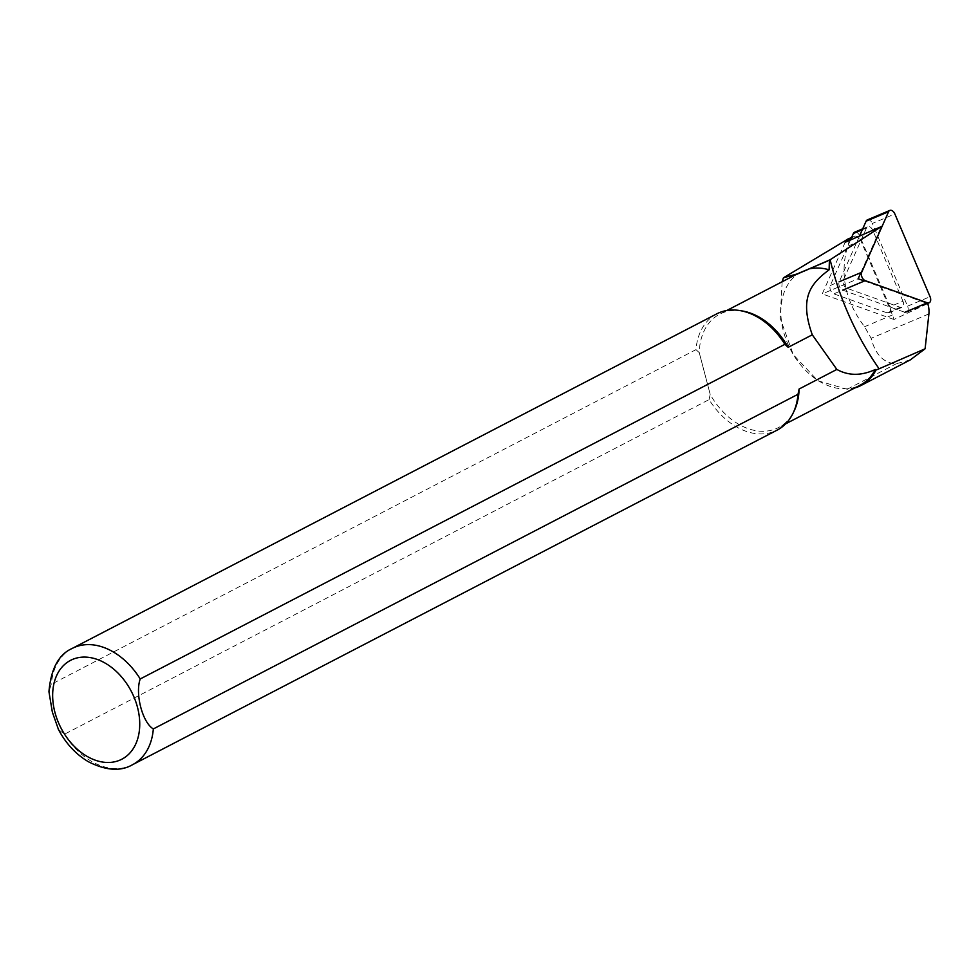 <?xml version="1.0" encoding="UTF-8"?>
<svg xmlns="http://www.w3.org/2000/svg" width="979" height="979" viewBox="0 0 979 979"><rect width="100%" height="100%" fill="white"/><g stroke="black" fill="none" stroke-linecap="round" stroke-linejoin="round"><path stroke-width="0.73" stroke-dasharray="4.89 3.67" d="M850.494 239.965L830.278 285.489A5.238 3.255 67.1 0 0 833.839 293.847L887.109 312.864A5.238 3.255 67.1 0 0 888.859 312.864A5.238 3.255 67.1 0 0 890.437 310.257L892.444 314.969A19.653 12.225 67.1 0 1 893.962 319.497L927.762 303.6L864.433 280.997M860.859 272.639L881.296 226.614M902.956 301.214L872.754 230.224A5.238 3.255 67.1 0 0 867.737 226.687A5.238 3.255 67.1 0 0 866.488 227.985L843.421 279.957A5.238 3.255 67.1 0 0 846.97 288.303L900.239 307.32A5.238 3.255 67.1 0 0 902.002 307.333A5.238 3.255 67.1 0 0 902.956 301.214L889.825 306.745A5.238 3.255 67.1 0 1 890.437 310.257L860.835 240.675A6.547 4.075 67.1 0 0 854.545 236.257A6.547 4.075 67.1 0 0 854.153 236.465L851.204 238.374M910.237 359.917L896.348 363.723C883.878 363.331 875.471 354.851 871.126 338.281L864.579 326.717C845.22 301.226 839.554 274.401 847.594 246.255C849.527 241.446 849.331 239.182 847.031 239.463M782.148 281.768L780.165 318.187L793.259 354.606L817.832 380.77L847.202 389.238A64.516 45.952 -117.4 0 0 854.826 387.941M795.45 274.854L798.252 273.63A63.868 45.487 -117.4 0 0 791.632 351.657A63.868 45.487 -117.4 0 0 860.223 385.139M798.252 273.63L797.408 273.949M716.812 313.831A65.495 46.649 -117.4 0 0 695.971 349.65L51.312 684.272L48.95 691.382M742.351 310.979A63.868 45.487 -117.4 0 0 719.749 314.149A63.868 45.487 -117.4 0 0 699.251 352.636L695.971 349.65M58.459 729.49L64.418 734.238L709.077 399.603A65.495 46.649 -117.4 0 0 777.167 430.099M709.077 399.603L710.179 394.341A63.868 45.487 -117.4 0 0 778.599 427.517A63.868 45.487 -117.4 0 0 794.189 410.862M710.179 394.341L699.251 352.636L710.179 394.341M845.171 242.278L822.25 293.896L858.155 278.758M893.962 319.497L822.25 293.896M889.825 306.745L859.623 235.755A5.238 3.255 67.1 0 0 854.594 232.219M859.501 236.061L839.211 281.768A5.238 3.255 67.1 0 0 842.76 290.127L904.841 312.289A5.238 3.255 67.1 0 0 906.603 312.289A5.238 3.255 67.1 0 0 907.557 306.17L872.362 223.445L894.855 213.96M867.333 219.908A5.238 3.255 -112.9 0 1 872.362 223.445M854.153 236.465L851.571 237.554M892.444 314.969L864.579 326.717M860.835 240.675L847.594 246.255M928.9 313.929L871.126 338.281M72.14 648.465A65.495 46.649 -117.4 0 0 51.312 684.272M64.418 734.238A65.495 46.649 -117.4 0 0 132.495 764.734M847.202 389.238L896.348 363.723M866.488 227.985L862.303 229.747M830.278 285.489L843.421 279.957M846.97 288.303L833.839 293.847M887.109 312.864L900.239 307.32M859.623 235.755L872.754 230.224M907.557 306.17L930.05 296.698M851.595 237.493L854.545 236.257M726.761 310.514L719.749 314.149M785.611 423.87L778.599 427.517M795.364 275.075L807.651 269.898M888.859 312.864L902.002 307.333M862.732 228.792L867.737 226.687M906.603 312.289L927.48 303.502"/><path stroke-width="1.47" d="M864.433 280.997L858.155 278.758L860.859 272.639M862.732 228.792L854.594 232.219A5.238 3.255 67.1 0 0 853.358 233.516L851.204 238.374L845.171 242.278L881.296 226.614L830.131 259.753C839.749 299.427 856.074 335.76 879.105 368.789L925.106 348.793L928.9 313.929A19.653 12.225 67.1 0 0 927.762 303.6M847.863 239.109L783.445 277.803L782.148 281.768M798.252 273.63L783.445 277.803M830.119 259.753L795.45 274.854L726.761 310.514M925.106 348.793L910.237 359.917L860.933 385.518A64.516 45.952 -117.4 0 0 876.009 370.025L875.324 369.487C861.398 375.924 848.573 375.912 836.849 369.438L799.109 389.018L797.995 394.292L153.336 728.927C142.53 722.722 134.906 693.732 140.23 678.961L784.889 344.327A65.495 46.649 -117.4 0 0 739.989 310.588A65.495 46.649 -117.4 0 0 716.812 313.831L72.14 648.465C58.654 654.425 50.92 668.853 48.95 691.737L52.352 712.125L58.459 729.49M784.889 344.327L788.168 347.325L812.289 334.806C799.048 297.653 810.649 283.665 829.115 269.8A63.868 45.487 -117.4 0 0 810.331 268.674M829.115 269.8L829.409 260.218M854.826 387.941A64.516 45.952 -117.4 0 0 860.933 385.518M785.611 423.87L860.223 385.139A63.868 45.487 -117.4 0 0 875.324 369.487M788.168 347.325A63.868 45.487 -117.4 0 0 742.351 310.979L739.989 310.588M58.116 728.829C65.569 743.196 75.628 754.148 88.33 761.699C105.916 770.644 120.637 771.648 132.495 764.734L777.167 430.099A65.495 46.649 -117.4 0 0 793.161 413.016A65.495 46.649 -117.4 0 0 797.995 394.292M793.161 413.016L794.189 410.862A63.868 45.487 -117.4 0 0 799.109 389.018M836.849 369.438L812.289 334.806M876.009 370.025L879.105 368.789M851.204 238.374L850.494 239.965M927.48 303.502L929.095 302.817A5.238 3.255 -112.9 0 0 930.05 296.698L894.855 213.96A5.238 3.255 67.1 0 0 889.825 210.424L867.333 219.908A5.238 3.255 -112.9 0 0 866.097 221.205L859.501 236.061M929.095 302.817A5.238 3.255 -112.9 0 1 927.333 302.805L865.252 280.643A5.238 3.255 -112.9 0 1 861.691 272.297L888.589 211.721A5.238 3.255 67.1 0 1 889.825 210.424M851.571 237.554L847.031 239.463M827.524 261.099L794.813 274.879M140.23 678.961A65.495 46.649 -117.4 0 0 72.14 648.465M54.897 712.247A55.681 39.649 -117.4 0 0 128.812 754.124A55.681 39.649 -117.4 0 0 104.9 662.967A55.681 39.649 -117.4 0 0 54.897 712.247M132.495 764.734A65.495 46.649 -117.4 0 0 153.336 728.927M862.303 229.747L853.358 233.516M904.841 312.289L927.333 302.805M842.76 290.127L865.252 280.643M839.211 281.768L861.691 272.297M866.097 221.205L888.589 211.721M847.471 239.231L851.595 237.493"/></g></svg>
